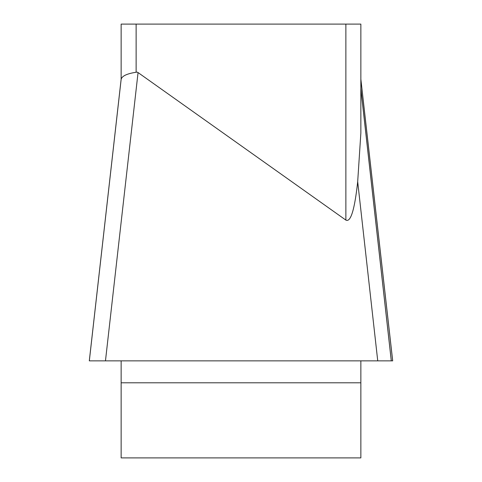 <?xml version="1.0" encoding="UTF-8"?>
<svg xmlns="http://www.w3.org/2000/svg" width="482" height="482" viewBox="0 0 482 482"><rect width="100%" height="100%" fill="white"/><g stroke="black" fill="none" stroke-linecap="round" stroke-linejoin="round"><path stroke-width="0.72" d="M121.145 79.156L121.145 24.1L360.855 24.1L360.855 133.11L357.686 181.678C354.632 209.772 350.691 222.576 345.871 220.087L138.057 72.571L105.468 360.855L89.327 360.855L121.145 79.373C121.904 76.048 126.899 73.674 136.129 72.252A114.228 14.984 -83.6 0 1 138.057 72.571M121.145 360.855L121.145 457.9L360.855 457.9L360.855 360.855M391.3 360.765L360.855 88.67L360.855 79.482M121.175 78.897L121.145 79.373M391.312 360.855L90.712 360.855M360.873 79.542L392.673 360.855L90.718 360.855L392.673 360.855L377.737 360.855L357.686 181.678M373.375 360.855L108.625 360.855M345.871 220.087L345.871 24.1M136.129 24.1L136.129 72.252M360.855 382.798L121.145 382.798M360.855 88.899L391.288 360.855M392.685 360.747L360.855 79.156M89.315 360.747L121.163 79.012"/></g></svg>
